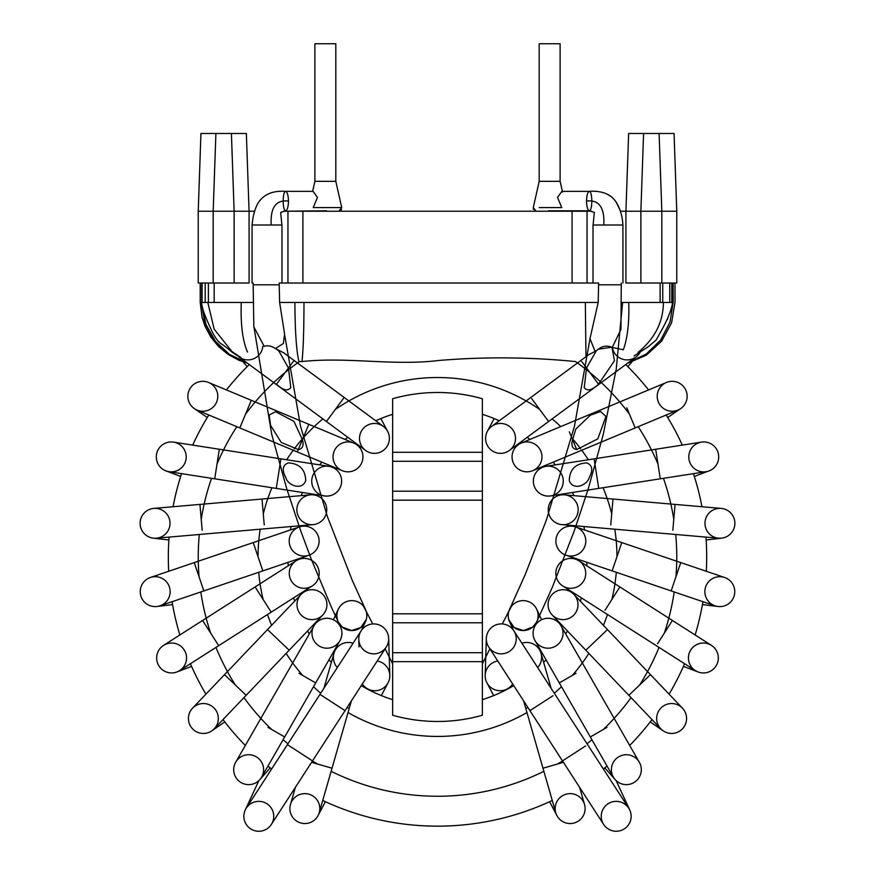 <?xml version="1.0" encoding="UTF-8"?>
<svg xmlns="http://www.w3.org/2000/svg" width="875" height="875" viewBox="0 0 875 875"><rect width="100%" height="100%" fill="white"/><g stroke="black" fill="none" stroke-linecap="round" stroke-linejoin="round"><path stroke-width="1.31" d="M314.88 43.75L314.88 181.333L335.814 181.333L335.814 43.75L314.88 43.75L335.814 43.75M231.416 133.481L234.128 211.236L249.08 211.236L249.08 283.019L198.231 283.019L198.231 211.236L213.183 211.236L215.895 133.481L246.356 133.481L249.08 211.236L254.559 211.236M326.605 210.787L283.369 211.236L287.952 211.236L287.952 283.019L598.631 283.019L598.194 302.466L589.98 338.625L595.088 351.422L596.236 350.962L595.295 350.656M287.952 211.236L302.914 211.236L302.914 283.019L279.223 283.019L279.223 284.812L253.181 284.812L253.827 326.802L264.184 346.347C267.87 345.188 271.589 345.931 275.352 348.578L283.959 352.942L294.055 360.434L293.191 361.616L294.055 360.434L344.17 397.458L326.408 421.509L344.17 397.458L383.338 426.387A14.952 14.952 0 0 0 362.436 429.516A14.952 14.952 0 0 0 384.212 449.739A14.952 14.952 0 0 0 383.338 426.387A14.952 14.952 0 0 1 387.658 431.397A14.952 14.952 0 0 0 383.338 426.387M620.441 211.236L625.92 211.236L625.92 283.019L625.92 211.236L628.644 133.481L674.056 133.481L676.769 211.236L640.872 211.236L643.584 133.481M674.056 133.481L676.769 211.236L676.769 283.019L625.92 283.019L625.92 211.236L640.872 211.236L640.883 283.019M676.769 283.019L676.769 211.236M628.644 133.481L625.92 211.236L625.92 283.019M587.048 211.236L572.086 211.236L572.086 283.019L587.048 283.019L587.048 211.236L591.631 211.236M234.117 283.019L234.128 211.236L213.172 211.236L213.183 283.019M572.086 211.236L302.914 211.236M249.08 211.236L249.08 283.019M198.231 211.236L200.944 133.481L198.231 211.236L198.231 283.019L198.231 211.236L200.944 133.481L215.895 133.481M560.12 43.75L539.186 43.75L560.12 43.75L560.12 181.333L539.186 181.333L539.186 43.75M601.048 382.331A239.269 239.269 0 0 0 575.564 361.572C530.141 357.044 484.608 356.672 438.977 360.456C393.4 366.067 347.55 356.661 301.962 361.55L298.889 361.517C296.373 350.58 295.039 330.892 294.897 302.466L585.342 302.466L585.966 356.727M275.352 348.578L283.402 343.47L284.583 333.955L279.617 302.466L279.223 284.812L253.181 284.812L253.181 283.019M262.631 347.627A14.952 14.952 0 0 1 260.411 353.161M239.236 357.12L239.028 356.978A14.952 14.952 0 0 1 238.853 356.836A14.952 14.952 0 0 0 262.806 346.336M232.072 351.652L241.139 357.7C229.195 351.214 231.897 351.105 222.042 344.323C218.455 342.355 214.911 337.608 211.411 330.072C210.481 327.764 201.162 308.831 201.731 302.466L207.812 302.466L214.156 329.164L231.963 351.564M596.236 350.962C601.333 346.073 606.67 344.903 612.27 347.463L620.944 329.328L621.25 284.812L598.631 284.812L621.25 284.812L621.25 283.019M612.27 347.463L623.339 349.748C627.55 338.111 629.355 322.35 628.742 302.466L663.381 302.466C663.316 321.858 654.883 338.505 638.094 352.395M588.252 354.955L595.088 351.422M614.589 353.161A14.952 14.952 0 0 1 612.369 347.627M638.236 354.911A14.952 14.952 0 0 1 624.586 359.691A14.952 14.952 0 0 0 638.236 354.911M612.347 347.463A14.952 14.952 0 0 0 623.634 359.494A14.952 14.952 0 0 1 612.347 347.463A14.952 14.952 0 0 0 640.478 351.597M207.812 302.466L241.259 302.466C240.505 324.297 242.594 340.812 247.494 352.012M247.308 363.092L228.955 354.605L214.2 340.681L204.706 322.656L201.37 302.466L200.178 302.466L201.709 302.466L201.709 283.019M392.634 461.278L392.634 452.298L482.366 452.298L482.366 461.278L392.634 461.278L392.634 491.181L482.366 491.181L482.366 461.278M482.366 491.181L482.366 715.247A164.5 164.5 0 0 1 392.634 715.247L392.634 613.812L482.366 613.812M482.366 500.161L392.634 500.161L392.634 491.181M392.634 452.298L392.634 398.727A164.5 164.5 0 0 1 482.366 398.727L482.366 452.298M392.634 622.781L482.366 622.781M482.366 652.695L392.634 652.695M392.634 500.161L392.634 613.812M482.366 699.639A149.548 149.548 0 0 0 513.745 685.628A149.548 149.548 0 0 1 482.366 699.639M543.638 662.331A149.548 149.548 0 0 0 546.055 659.837A149.548 149.548 0 0 1 543.638 662.331M565.698 633.97A149.548 149.548 0 0 0 567.459 630.973A149.548 149.548 0 0 1 565.698 633.97M580.366 601.169A149.548 149.548 0 0 0 581.361 597.833A149.548 149.548 0 0 1 580.366 601.169M586.786 565.819A149.548 149.548 0 0 0 586.95 562.341A149.548 149.548 0 0 1 586.786 565.819M584.577 529.955A149.548 149.548 0 0 0 583.909 526.542A149.548 149.548 0 0 1 584.577 529.955M573.891 495.644A149.548 149.548 0 0 0 572.425 492.494A149.548 149.548 0 0 1 573.891 495.644M555.319 464.888A149.548 149.548 0 0 0 553.142 462.175A149.548 149.548 0 0 1 555.319 464.888M529.955 439.436A149.548 149.548 0 0 0 527.188 437.325A149.548 149.548 0 0 1 529.955 439.436M499.242 420.777A149.548 149.548 0 0 0 482.366 414.323A149.548 149.548 0 0 1 499.242 420.777M392.634 414.323A149.548 149.548 0 0 0 375.758 420.777A149.548 149.548 0 0 1 392.634 414.323M347.812 437.325A149.548 149.548 0 0 0 345.045 439.436A149.548 149.548 0 0 1 347.812 437.325M321.858 462.175A149.548 149.548 0 0 0 319.681 464.888A149.548 149.548 0 0 1 321.858 462.175M302.575 492.494A149.548 149.548 0 0 0 301.109 495.644A149.548 149.548 0 0 1 302.575 492.494M291.091 526.542A149.548 149.548 0 0 0 290.423 529.955A149.548 149.548 0 0 1 291.091 526.542M288.05 562.341A149.548 149.548 0 0 0 288.214 565.819A149.548 149.548 0 0 1 288.05 562.341M293.639 597.833A149.548 149.548 0 0 0 294.634 601.169A149.548 149.548 0 0 1 293.639 597.833M307.541 630.973A149.548 149.548 0 0 0 309.302 633.97A149.548 149.548 0 0 1 307.541 630.973M328.945 659.837A149.548 149.548 0 0 0 331.362 662.331A149.548 149.548 0 0 1 328.945 659.837M361.255 685.628A149.548 149.548 0 0 0 392.634 699.639A149.548 149.548 0 0 1 361.255 685.628M437.5 826.164A269.183 269.183 0 0 0 552.256 800.472A269.183 269.183 0 0 1 437.5 826.164A269.183 269.183 0 0 0 552.256 800.472A269.183 269.183 0 0 1 322.744 800.472A269.183 269.183 0 0 0 437.5 826.164A269.183 269.183 0 0 1 322.744 800.472A269.183 269.183 0 0 0 437.5 826.164M603.367 768.994A269.183 269.183 0 0 0 607.031 766.073A269.183 269.183 0 0 1 603.367 768.994A269.183 269.183 0 0 0 607.031 766.073A269.183 269.183 0 0 1 603.367 768.994M629.683 745.456A269.183 269.183 0 0 0 652.006 719.6A269.183 269.183 0 0 1 629.683 745.456A269.183 269.183 0 0 0 652.006 719.6A269.183 269.183 0 0 1 629.683 745.456M669.091 694.17A269.183 269.183 0 0 0 684.6 663.731A269.183 269.183 0 0 1 669.091 694.17A269.183 269.183 0 0 0 684.6 663.731A269.183 269.183 0 0 1 669.091 694.17M695.133 634.977A269.183 269.183 0 0 0 702.931 601.716A269.183 269.183 0 0 1 695.133 634.977A269.183 269.183 0 0 0 702.931 601.716A269.183 269.183 0 0 1 695.133 634.977M706.3 571.266A269.183 269.183 0 0 0 705.939 537.108A269.183 269.183 0 0 1 706.3 571.266A269.183 269.183 0 0 0 705.939 537.108A269.183 269.183 0 0 1 706.3 571.266M701.947 506.734A269.183 269.183 0 0 0 693.448 473.648A269.183 269.183 0 0 1 701.947 506.734A269.183 269.183 0 0 0 693.448 473.648A269.183 269.183 0 0 1 701.947 506.734M682.325 445.112A269.183 269.183 0 0 0 666.181 415.002A269.183 269.183 0 0 1 682.325 445.112A269.183 269.183 0 0 0 666.181 415.002A269.183 269.183 0 0 1 682.325 445.112M648.572 389.933A269.183 269.183 0 0 0 625.713 364.547A269.183 269.183 0 0 1 648.572 389.933A269.183 269.183 0 0 0 625.713 364.547A269.183 269.183 0 0 1 648.572 389.933M249.287 364.547A269.183 269.183 0 0 0 226.428 389.933A269.183 269.183 0 0 1 249.287 364.547A269.183 269.183 0 0 0 226.428 389.933A269.183 269.183 0 0 1 249.287 364.547M208.819 415.002A269.183 269.183 0 0 0 192.675 445.112A269.183 269.183 0 0 1 208.819 415.002A269.183 269.183 0 0 0 192.675 445.112A269.183 269.183 0 0 1 208.819 415.002M181.552 473.648A269.183 269.183 0 0 0 173.053 506.734A269.183 269.183 0 0 1 181.552 473.648A269.183 269.183 0 0 0 173.053 506.734A269.183 269.183 0 0 1 181.552 473.648M169.061 537.108A269.183 269.183 0 0 0 168.7 571.266A269.183 269.183 0 0 1 169.061 537.108A269.183 269.183 0 0 0 168.7 571.266A269.183 269.183 0 0 1 169.061 537.108M172.069 601.716A269.183 269.183 0 0 0 179.867 634.977A269.183 269.183 0 0 1 172.069 601.716A269.183 269.183 0 0 0 179.867 634.977A269.183 269.183 0 0 1 172.069 601.716M190.4 663.731A269.183 269.183 0 0 0 205.909 694.17A269.183 269.183 0 0 1 190.4 663.731A269.183 269.183 0 0 0 205.909 694.17A269.183 269.183 0 0 1 190.4 663.731M222.994 719.6A269.183 269.183 0 0 0 245.317 745.456A269.183 269.183 0 0 1 222.994 719.6A269.183 269.183 0 0 0 245.317 745.456A269.183 269.183 0 0 1 222.994 719.6M267.969 766.073A269.183 269.183 0 0 0 271.633 768.994A269.183 269.183 0 0 1 267.969 766.073A269.183 269.183 0 0 0 271.633 768.994A269.183 269.183 0 0 1 267.969 766.073M293.191 361.616L276.489 384.223C283.03 390.305 287.798 391.442 290.784 387.625L288.466 368.003L278.808 350.973L276.445 349.18M362.895 455.7A14.952 14.952 0 0 0 334.195 451.117A14.952 14.952 0 0 0 342.234 470.673A14.952 14.952 0 0 0 362.895 455.7A14.952 14.952 0 0 1 336.842 466.845A14.952 14.952 0 0 0 362.895 455.7M298.277 449.564C302.673 448.766 304.052 445.473 302.411 439.666L293.923 421.334L275.57 411.72L269.128 415.067L270.605 425.425L281.214 442.433L298.277 449.564L297.292 451.927L342.234 470.673M285.688 477.389C287.755 485.439 302.116 491.105 305.747 480.517C305.288 469.405 299.469 463.531 288.291 462.908C282.614 465.073 281.75 469.897 285.688 477.389M340.834 485.986A14.952 14.952 0 0 0 329 466.342A14.952 14.952 0 0 0 311.916 478.811A14.952 14.952 0 0 0 340.834 485.986A14.952 14.952 0 0 1 318.248 493.456A14.952 14.952 0 0 0 340.834 485.986M362.348 683.955A14.952 14.952 0 0 0 389.812 675.248A14.952 14.952 0 0 0 377.212 661.008M295.662 796.786A14.952 14.952 0 0 1 319.222 812.711A14.952 14.952 0 0 1 300.716 822.959A14.952 14.952 0 0 1 295.662 796.786A14.952 14.952 0 0 1 319.222 812.711A14.952 14.952 0 0 1 300.716 822.959A14.952 14.952 0 0 1 295.662 796.786A14.952 14.952 0 0 1 318.073 815.566L325.38 801.697M353.095 643.223A14.952 14.952 0 0 0 337.345 667.538M337.159 647.478A14.952 14.952 0 0 0 333.966 653.275A14.952 14.952 0 0 1 337.159 647.478L333.977 651.066M252.077 755.125A14.952 14.952 0 0 1 261.625 777.12A14.952 14.952 0 0 1 241.216 782.655A14.952 14.952 0 0 1 252.077 755.125A14.952 14.952 0 0 1 261.625 777.12A14.952 14.952 0 0 1 241.216 782.655A14.952 14.952 0 0 1 252.077 755.125A14.952 14.952 0 0 1 259.842 779.614L270.244 767.889M316.116 643.541A14.952 14.952 0 0 0 339.927 640.686A14.952 14.952 0 0 0 334.403 620.266A14.952 14.952 0 0 0 316.116 643.541M335.453 645.553A14.952 14.952 0 0 0 339.27 624.75A14.952 14.952 0 0 0 318.467 620.933A14.952 14.952 0 0 1 339.27 624.75A14.952 14.952 0 0 1 335.453 645.553M216.847 712.009A14.952 14.952 0 0 1 193.047 729.312A14.952 14.952 0 0 1 192.555 708.17A14.952 14.952 0 0 1 216.847 712.009A14.952 14.952 0 0 1 193.047 729.312A14.952 14.952 0 0 1 192.555 708.17A14.952 14.952 0 0 1 216.847 712.009M306.119 618.439A14.952 14.952 0 0 0 322.284 593.852A14.952 14.952 0 0 0 301.142 594.344A14.952 14.952 0 0 0 306.119 618.439M317.275 618.647A14.952 14.952 0 0 0 322.788 614.994A14.952 14.952 0 0 1 317.275 618.647M301.142 594.344L267.531 629.573L289.177 650.223L267.531 629.573L224.525 674.658L246.17 695.308L224.525 674.658L192.555 708.17M312.255 585.955A14.952 14.952 0 0 0 302.389 558.502A14.952 14.952 0 0 1 312.255 585.955A14.952 14.952 0 0 0 316.816 565.305A14.952 14.952 0 0 0 289.877 577.598A14.952 14.952 0 0 0 312.255 585.955L271.217 612.15L255.117 586.939L271.217 612.15L218.695 645.673L202.606 620.462L218.695 645.673L179.648 670.589A14.952 14.952 0 0 1 158.998 666.028A14.952 14.952 0 0 1 181.497 646.778A14.952 14.952 0 0 1 179.648 670.589A14.952 14.952 0 0 1 158.998 666.028A14.952 14.952 0 0 1 181.497 646.778A14.952 14.952 0 0 1 176.914 671.967L191.559 666.4M302.389 558.502A14.952 14.952 0 0 0 289.286 574.328A14.952 14.952 0 0 0 304.347 588.306A14.952 14.952 0 0 1 289.286 574.328A14.952 14.952 0 0 1 302.389 558.502L297.631 559.092M150.325 577.511A14.952 14.952 0 0 1 169.334 586.808A14.952 14.952 0 0 1 158.681 606.189A14.952 14.952 0 0 1 140.831 595.831A14.952 14.952 0 0 1 150.325 577.511A14.952 14.952 0 0 1 169.334 586.808A14.952 14.952 0 0 1 158.681 606.189A14.952 14.952 0 0 1 140.831 595.831A14.952 14.952 0 0 1 150.325 577.511A14.952 14.952 0 0 1 150.38 577.489L194.239 562.603L203.853 590.92L194.239 562.603L253.236 542.577L262.85 570.894L253.236 542.577L299.348 526.925A14.952 14.952 0 0 1 305.922 526.236A14.952 14.952 0 0 0 299.348 526.925M310.242 554.739A14.952 14.952 0 0 0 318.095 535.664A14.952 14.952 0 0 0 299.403 526.903A14.952 14.952 0 0 0 289.986 545.858A14.952 14.952 0 0 0 310.242 554.739M145.939 535.15A14.952 14.952 0 0 1 153.77 508.408A14.952 14.952 0 0 1 169.969 522.014A14.952 14.952 0 0 1 145.939 535.15A14.952 14.952 0 0 1 153.77 508.408A14.952 14.952 0 0 1 169.969 522.014A14.952 14.952 0 0 1 145.939 535.15A14.952 14.952 0 0 1 156.844 508.452M322.82 519.837A14.952 14.952 0 0 0 310.516 494.834A14.952 14.952 0 0 0 296.898 511.022A14.952 14.952 0 0 0 322.82 519.837A14.952 14.952 0 0 1 306.534 523.731A14.952 14.952 0 0 0 322.82 519.837M317.056 495.731A14.952 14.952 0 0 0 310.505 494.834A14.952 14.952 0 0 1 317.056 495.731L312.572 494.047M156.308 457.242A14.952 14.952 0 0 1 173.556 442.127A14.952 14.952 0 0 1 186.036 459.211A14.952 14.952 0 0 1 156.308 457.242A14.952 14.952 0 0 1 173.556 442.127A14.952 14.952 0 0 1 186.036 459.211A14.952 14.952 0 0 1 156.308 457.242A14.952 14.952 0 0 1 173.556 442.127L219.319 449.258L214.725 478.811L219.319 449.258L280.886 458.85L276.281 488.403L280.886 458.85L329 466.342M176.52 442.914A14.952 14.952 0 0 1 185.248 462.175A14.952 14.952 0 0 1 165.998 470.903L180.666 476.416M193.156 384.869A14.952 14.952 0 0 1 216.617 402.052A14.952 14.952 0 0 1 197.05 410.091A14.952 14.952 0 0 1 193.156 384.869A14.952 14.952 0 0 1 216.617 402.052A14.952 14.952 0 0 1 197.05 410.091A14.952 14.952 0 0 1 193.156 384.869A14.952 14.952 0 0 1 215.152 404.742A14.952 14.952 0 0 1 194.359 408.625L207.288 417.484M359.144 446.906A14.952 14.952 0 0 0 338.023 445.725A14.952 14.952 0 0 0 336.842 466.845A14.952 14.952 0 0 1 338.023 445.725A14.952 14.952 0 0 1 359.144 446.906L355.939 443.33M380.855 418.589L387.658 431.397M358.805 637.962A14.952 14.952 0 0 0 386.291 646.986A14.952 14.952 0 0 0 377.716 624.455A14.952 14.952 0 0 0 358.805 637.962M337.477 619.741A14.952 14.952 0 0 1 363.584 606.32A14.952 14.952 0 0 1 351.969 630.536A14.952 14.952 0 0 1 338.275 609.295A14.952 14.952 0 0 1 358.137 602.022A14.952 14.952 0 0 1 350.7 630.492A14.952 14.952 0 0 1 338.275 609.295A14.952 14.952 0 0 1 358.137 602.022A14.952 14.952 0 0 1 350.7 630.492A14.952 14.952 0 0 1 337.477 619.741M361.178 630.733L319.955 694.389L345.056 710.642L319.955 694.389L287.405 744.636L312.506 760.9L287.405 744.636L246.247 808.183A14.952 14.952 0 0 0 250.677 828.866A14.952 14.952 0 0 0 270.156 806.586A14.952 14.952 0 0 0 246.247 808.183A14.952 14.952 0 0 0 250.677 828.866A14.952 14.952 0 0 0 270.156 806.586A14.952 14.952 0 0 0 245.23 810.031L258.869 780.598M252.066 283.019L252.066 224.995L281.958 224.995L252.087 224.995C253.334 210.864 257.644 202.486 260.564 199.817C266.12 193.386 274.542 190.564 285.841 191.352C287.394 192.259 288.28 195.508 288.498 201.075C288.28 206.588 287.405 209.825 285.863 210.787L280.667 212.395L281.903 224.995M285.775 210.787C282.33 210.787 282.33 191.352 285.775 191.352L313.13 191.352L317.461 197.422L313.239 207.594L341.72 207.594L338.8 211.236M596.192 350.973L586.534 368.003L584.216 387.636C587.223 391.431 591.981 390.294 598.511 384.223L614.469 360.708L611.931 347.189L598.566 349.18M512.105 455.7A14.952 14.952 0 0 0 532.766 470.673A14.952 14.952 0 0 0 540.805 451.117A14.952 14.952 0 0 0 512.105 455.7A14.952 14.952 0 0 0 532.766 470.673A14.952 14.952 0 0 1 512.105 455.7M576.723 449.564L572.589 439.666C570.948 445.462 572.327 448.766 576.723 449.564L597.811 438.856L605.948 416.511L600.644 411.502L590.319 415.198L575.783 429.1L572.589 439.666L569.308 431.802M589.312 477.389C593.25 469.93 592.386 465.095 586.731 462.908C575.542 463.52 569.712 469.383 569.253 480.517C572.83 491.083 587.256 485.472 589.312 477.389M534.166 485.986A14.952 14.952 0 0 0 563.084 478.811A14.952 14.952 0 0 0 546 466.342A14.952 14.952 0 0 0 534.166 485.986A14.952 14.952 0 0 0 550.605 495.895A14.952 14.952 0 0 1 534.166 485.986M497.788 661.008A14.952 14.952 0 0 0 486.905 682.752A14.952 14.952 0 0 0 512.652 683.955M579.337 796.786A14.952 14.952 0 0 1 574.284 822.959A14.952 14.952 0 0 1 561.772 796.195A14.952 14.952 0 0 1 584.522 804.453A14.952 14.952 0 0 1 574.284 822.959A14.952 14.952 0 0 1 561.772 796.195A14.952 14.952 0 0 1 579.337 796.786M537.655 667.538A14.952 14.952 0 0 0 521.905 643.223M622.923 755.125A14.952 14.952 0 0 1 633.784 782.655A14.952 14.952 0 0 1 613.375 777.12A14.952 14.952 0 0 1 622.923 755.125A14.952 14.952 0 0 1 633.784 782.655A14.952 14.952 0 0 1 613.375 777.12A14.952 14.952 0 0 1 622.923 755.125M558.884 643.541A14.952 14.952 0 0 0 540.597 620.266A14.952 14.952 0 0 0 535.073 640.686A14.952 14.952 0 0 0 558.884 643.541M556.533 620.933A14.952 14.952 0 0 0 535.73 624.75A14.952 14.952 0 0 0 539.547 645.553A14.952 14.952 0 0 1 535.73 624.75A14.952 14.952 0 0 1 556.533 620.933L560.481 623.656M680.116 706.191A14.952 14.952 0 0 1 683.933 726.983A14.952 14.952 0 0 1 663.13 730.8A14.952 14.952 0 0 1 658.153 712.009A14.952 14.952 0 0 1 682.445 708.17A14.952 14.952 0 0 1 681.953 729.312A14.952 14.952 0 0 1 658.153 712.009A14.952 14.952 0 0 1 682.445 708.17A14.952 14.952 0 0 1 681.953 729.312A14.952 14.952 0 0 1 658.153 712.009M568.881 618.439A14.952 14.952 0 0 0 573.858 594.344A14.952 14.952 0 0 0 552.716 593.852A14.952 14.952 0 0 0 568.881 618.439M552.212 614.994A14.952 14.952 0 0 0 557.725 618.647A14.952 14.952 0 0 1 552.212 614.994L585.823 650.223L607.469 629.573L585.823 650.223L628.83 695.308L650.475 674.658L628.83 695.308L660.811 728.82M683.441 666.4L698.086 671.967A14.952 14.952 0 0 1 693.503 646.778A14.952 14.952 0 0 1 716.002 666.028A14.952 14.952 0 0 1 689.883 664.409A14.952 14.952 0 0 1 711.441 645.378A14.952 14.952 0 0 1 716.002 666.028A14.952 14.952 0 0 1 689.883 664.409M570.653 588.306A14.952 14.952 0 0 0 578.834 560.744A14.952 14.952 0 0 0 558.184 565.305A14.952 14.952 0 0 0 570.653 588.306M716.319 606.189A14.952 14.952 0 0 1 705.666 586.808A14.952 14.952 0 0 1 724.675 577.511A14.952 14.952 0 0 1 734.169 595.831A14.952 14.952 0 0 1 714.995 605.806A14.952 14.952 0 0 1 705.666 586.808A14.952 14.952 0 0 1 724.675 577.511A14.952 14.952 0 0 1 734.169 595.831A14.952 14.952 0 0 1 716.319 606.189M564.758 554.739A14.952 14.952 0 0 0 585.014 545.858A14.952 14.952 0 0 0 575.597 526.903A14.952 14.952 0 0 0 556.905 535.664A14.952 14.952 0 0 0 564.758 554.739M572.611 555.931A14.952 14.952 0 0 0 585.692 539.317A14.952 14.952 0 0 0 569.078 526.236A14.952 14.952 0 0 1 585.692 539.317A14.952 14.952 0 0 1 572.611 555.931M729.061 535.15A14.952 14.952 0 0 1 705.031 522.014A14.952 14.952 0 0 1 734.278 519.105A14.952 14.952 0 0 1 718.637 538.202A14.952 14.952 0 0 1 705.031 522.014A14.952 14.952 0 0 1 734.278 519.105A14.952 14.952 0 0 1 729.061 535.15M552.18 519.837A14.952 14.952 0 0 0 578.102 511.022A14.952 14.952 0 0 0 549.784 503.125A14.952 14.952 0 0 0 568.466 523.731A14.952 14.952 0 0 0 577.205 504.47A14.952 14.952 0 0 0 557.944 495.731A14.952 14.952 0 0 1 577.205 504.47A14.952 14.952 0 0 1 552.18 519.837M718.692 457.242A14.952 14.952 0 0 1 688.964 459.211A14.952 14.952 0 0 1 701.444 442.127A14.952 14.952 0 0 1 718.692 457.242A14.952 14.952 0 0 1 688.964 459.211A14.952 14.952 0 0 1 701.444 442.127A14.952 14.952 0 0 1 718.692 457.242M546 466.342A14.952 14.952 0 0 0 539.853 468.77A14.952 14.952 0 0 1 546 466.342L594.114 458.85L598.719 488.403L594.114 458.85L655.681 449.258L660.275 478.811L655.681 449.258L701.444 442.127M667.712 417.484L680.641 408.625A14.952 14.952 0 0 1 659.848 404.742A14.952 14.952 0 0 1 663.742 383.95M681.844 384.869A14.952 14.952 0 0 1 677.95 410.091A14.952 14.952 0 0 1 658.383 402.052A14.952 14.952 0 0 1 681.844 384.869A14.952 14.952 0 0 1 677.95 410.091A14.952 14.952 0 0 1 658.383 402.052A14.952 14.952 0 0 1 681.844 384.869M487.342 431.397A14.952 14.952 0 0 0 509.447 450.428A14.952 14.952 0 0 0 512.564 429.516A14.952 14.952 0 0 0 487.342 431.397A14.952 14.952 0 0 0 493.522 451.62A14.952 14.952 0 0 0 513.745 445.43A14.952 14.952 0 0 1 493.522 451.62A14.952 14.952 0 0 1 487.342 431.397L494.145 418.589M516.195 637.962A14.952 14.952 0 0 0 497.284 624.455A14.952 14.952 0 0 0 488.709 646.986A14.952 14.952 0 0 0 516.195 637.962M537.523 619.741A14.952 14.952 0 0 1 508.725 619.5A14.952 14.952 0 0 1 530.852 602.766A14.952 14.952 0 0 1 524.3 630.492A14.952 14.952 0 0 1 516.862 602.022A14.952 14.952 0 0 1 537.523 619.741A14.952 14.952 0 0 1 509.589 621.884A14.952 14.952 0 0 1 516.862 602.022A14.952 14.952 0 0 1 537.523 619.741M616.131 780.598L629.77 810.031A14.952 14.952 0 0 0 604.844 806.586A14.952 14.952 0 0 0 624.323 828.866A14.952 14.952 0 0 0 622.311 802.67A14.952 14.952 0 0 0 603.652 824.447A14.952 14.952 0 0 0 624.323 828.866A14.952 14.952 0 0 0 622.311 802.67M593.02 283.019L593.02 224.995L622.923 224.995L622.934 283.019M593.097 225.006L594.333 212.395L589.127 210.787C587.595 209.825 586.72 206.588 586.502 201.075C586.72 195.508 587.606 192.259 589.159 191.352C600.491 190.684 608.792 193.353 614.053 199.38L616.295 202.289C620.364 209.278 622.552 216.847 622.869 224.995L593.042 224.995M562.384 191.352L589.192 191.352C592.67 191.352 592.67 210.787 589.225 210.787L548.395 210.787M335.814 181.333L341.72 207.594L335.814 207.594M589.225 191.352L561.87 191.352L557.539 197.422L561.761 207.594L539.186 207.594M560.12 181.333L562.548 192.084M564.692 210.787L589.181 210.787M533.433 209.398L533.28 207.594L536.2 211.236L534.472 210.689M659.105 133.481L661.828 211.236L661.817 283.019M585.342 302.466L598.194 302.466M279.617 302.466L294.897 302.466M672.591 283.019L672.591 302.466L663.381 302.466M620.987 302.466L628.742 302.466M241.259 302.466L253.444 302.466M303.986 302.466C303.92 330.925 303.242 350.613 301.973 361.55M482.366 661.664L392.634 661.664M331.133 771.312A239.269 239.269 0 0 0 543.867 771.312M557.353 764.072A239.269 239.269 0 0 0 562.538 760.977M587.027 743.772A239.269 239.269 0 0 0 591.927 739.747M603.291 729.509A239.269 239.269 0 0 0 631.061 697.638M639.658 684.983A239.269 239.269 0 0 0 659.028 647.412M664.355 633.062A239.269 239.269 0 0 0 674.198 591.959M675.948 576.756A239.269 239.269 0 0 0 675.708 534.483M673.783 519.312A239.269 239.269 0 0 0 663.469 478.319M657.978 464.034A239.269 239.269 0 0 0 638.181 426.683M629.442 414.127A239.269 239.269 0 0 0 601.311 382.572M299.469 361.539A239.269 239.269 0 0 0 273.952 382.331M273.689 382.572A239.269 239.269 0 0 0 245.558 414.127M236.819 426.683A239.269 239.269 0 0 0 217.022 464.034M211.531 478.319A239.269 239.269 0 0 0 201.217 519.312M199.292 534.483A239.269 239.269 0 0 0 199.052 576.756M200.802 591.959A239.269 239.269 0 0 0 210.645 633.062M215.972 647.412A239.269 239.269 0 0 0 235.342 684.983M243.939 697.638A239.269 239.269 0 0 0 271.709 729.509M283.073 739.747A239.269 239.269 0 0 0 287.973 743.772M312.463 760.977A239.269 239.269 0 0 0 317.647 764.072M348.042 712.545A179.452 179.452 0 0 0 526.958 712.545M554.291 693.23A179.452 179.452 0 0 0 561.488 686.711M572.272 675.467A179.452 179.452 0 0 0 588.853 653.395M603.422 625.341A179.452 179.452 0 0 0 607.48 614.513M611.833 599.55A179.452 179.452 0 0 0 616.295 572.305M616.952 556.73A179.452 179.452 0 0 0 614.786 529.211M611.712 513.931A179.452 179.452 0 0 0 603.05 487.725M588.328 459.747A179.452 179.452 0 0 0 581.744 450.231M580.759 448.908A179.452 179.452 0 0 0 572.72 439.009M560.777 426.573A179.452 179.452 0 0 0 552.125 418.906M539.711 409.478A179.452 179.452 0 0 0 335.289 409.478M322.875 418.906A179.452 179.452 0 0 0 303.056 438.123M302.28 439.009A179.452 179.452 0 0 0 294.241 448.908M293.256 450.231A179.452 179.452 0 0 0 286.672 459.747M271.95 487.725A179.452 179.452 0 0 0 263.288 513.931M260.214 529.211A179.452 179.452 0 0 0 258.048 556.73M258.705 572.305A179.452 179.452 0 0 0 263.167 599.55M267.52 614.513A179.452 179.452 0 0 0 271.578 625.341M286.147 653.395A179.452 179.452 0 0 0 302.728 675.467M313.512 686.711A179.452 179.452 0 0 0 320.709 693.23M302.411 439.666L308.82 424.32L297.292 451.927L239.794 427.93L251.322 400.323L239.794 427.93L197.05 410.091M311.587 762.333L332.019 768.206L311.587 762.333M346.981 707.678L349.245 708.334L346.981 707.678M268.002 727.377L284.681 736.947L268.002 727.377M299.009 673.334L315.7 682.916L299.009 673.334M202.169 530.283L199.927 504.416L202.169 530.283M264.239 524.913L261.997 499.034L264.239 524.913M288.498 201.075C275.997 199.544 270.233 207.517 271.195 224.995M531.694 398.628L548.592 421.509L531.694 398.628M598.511 384.223L581.809 361.616M626.806 407.816L635.206 427.93L626.806 407.816M563.413 762.333L542.981 768.206L563.413 762.333M528.019 707.678L525.755 708.334L528.019 707.678M606.998 727.377L590.319 736.947L606.998 727.377M575.991 673.334L559.3 682.916L575.991 673.334M657.53 643.748L672.394 620.462L657.53 643.748M605.008 610.236L619.883 586.939L605.008 610.236M671.169 590.855L680.761 562.603L671.169 590.855M612.161 570.839L621.764 542.577L612.161 570.839M672.831 530.283L675.073 504.416L672.831 530.283M610.761 524.913L613.003 499.034L610.761 524.913M585.572 745.948L562.494 760.9L585.572 745.948M553.033 695.691L529.944 710.642L553.033 695.691M586.502 201.075C599.003 199.544 604.767 207.517 603.805 224.995M365.236 608.923L352.242 580.344L327.316 516.359L300.519 426.18L284.506 333.966M509.764 608.923L525.197 574.645L546.459 519.827L574.481 426.18L590.002 338.625M588.295 355.009L491.662 426.387M671.792 302.466L671.792 283.019M662.747 302.466L662.747 283.019M628.272 362.655L646.33 353.948L660.756 339.938L669.998 322.142L673.159 302.466L673.138 283.019M660.133 302.466L660.133 283.019M627.211 363.442L646.286 355.195L661.664 341.141L671.584 322.842L674.986 302.466L674.986 283.019M669.758 302.466L669.758 283.019M214.167 302.466L214.167 283.019M202.114 302.466L202.114 283.019M208.392 302.466L208.392 283.019M247.428 363.18L239.05 360.336L228.2 354.484L218.619 346.609L210.787 337.061L204.958 326.167L202.037 317.275L200.222 302.466L200.222 283.019M205.198 302.466L205.198 283.019L205.188 302.466M246.63 362.589L229.37 354.331L215.37 341.228L205.986 324.527L202.081 305.889M232.105 351.608L239.772 356.847M667.417 319.397L668.008 317.133M634.08 355.961L648.462 346.566L656.195 339.981C660.559 331.8 670.545 315.995 672.634 302.466M365.575 450.439L239.028 356.978M208.567 382.484L353.752 443.067M168.952 471.68L324.395 495.895M381.336 695.581L388.095 682.752M351.4 700.853L319.211 812.722M295.411 787.303L290.478 804.453M323.892 688.319L333.966 653.275M339.927 640.686L261.625 777.12M313.994 625.8L235.692 762.234M314.519 623.656L318.467 620.933M224.766 721.908L211.87 730.8M322.788 614.994L214.189 728.82M302.17 592.397L306.655 590.691M296.166 560.744L163.559 645.378M172.561 604.581L157.008 606.484M308.963 555.242L159.994 605.806M301.164 525.667L305.922 526.236M168.853 540.006L153.3 538.158M310.505 494.834L153.781 508.408M313.086 524.628L156.363 538.202M331.188 466.069L335.147 468.77M247.209 366.592L242.944 361.812M359.023 646.931L358.783 639.33M389.812 675.314L388.675 638.4M333.43 619.752L338.275 609.295M361.572 630.153L365.411 621.873M386.28 646.997L271.348 824.447M253.75 325.817L271.698 434.273L286.705 488.688L300.617 530.578L311.325 559.3L331.505 607.436L338.461 622.256L342.202 627.014L351.509 630.536L360.784 627.583L366.275 619.5M363.541 606.266L372.728 623.941M385.12 648.791L392.634 663.852L385.12 648.791M281.98 283.019L281.98 224.995M509.425 450.439L635.972 356.978M677.95 410.091L532.766 470.673M666.433 382.484L521.248 443.067M706.048 471.68L550.605 495.895M493.664 695.581L486.905 682.752M549.62 801.697L556.927 815.566M579.589 787.303L584.522 804.453M523.6 700.853L555.789 812.722M551.108 688.319L541.034 653.275M541.023 651.066L537.841 647.478M604.756 767.889L615.158 779.614M561.006 625.8L639.308 762.234M535.073 640.686L613.375 777.12M650.234 721.908L663.13 730.8M573.858 594.344L682.445 708.17M572.83 592.397L568.345 590.691M578.834 560.744L711.441 645.378M562.745 585.955L695.352 670.589M577.369 559.092L572.611 558.502M702.439 604.581L717.992 606.484M566.038 555.242L715.006 605.806M575.652 526.925L724.62 577.489M573.836 525.667L569.078 526.236M706.147 540.006L721.7 538.158M561.914 524.628L718.637 538.202M564.495 494.834L721.219 508.408M562.428 494.047L557.944 495.731M694.334 476.416L709.002 470.903M543.812 466.069L539.853 468.77M519.061 443.33L515.856 446.906M627.791 366.592L631.783 362.13M486.325 638.4L485.188 675.314M513.428 630.153L509.589 621.873M541.57 619.752L536.725 609.295M488.72 646.997L603.652 824.447M513.822 630.733L628.753 808.183M622.617 302.466L616.252 368.867L603.302 434.273L588.295 488.688L574.383 530.578L552.42 587.048L536.506 622.311L532.798 627.014L523.491 630.536L514.216 627.583L508.725 619.5M489.88 648.791L482.366 663.852L489.88 648.791M502.272 623.941L511.459 606.266M620.167 210.383L616.186 202.114M615.65 201.359L613.364 198.647M610.652 196.295L607.042 194.13M604.297 192.981L600.622 191.942M596.477 191.319L592.725 191.166M314.88 181.333L312.616 191.352M310.308 210.787L311.883 211.236M539.186 181.333L533.28 207.594M341.545 209.431L340.55 210.678"/></g></svg>
